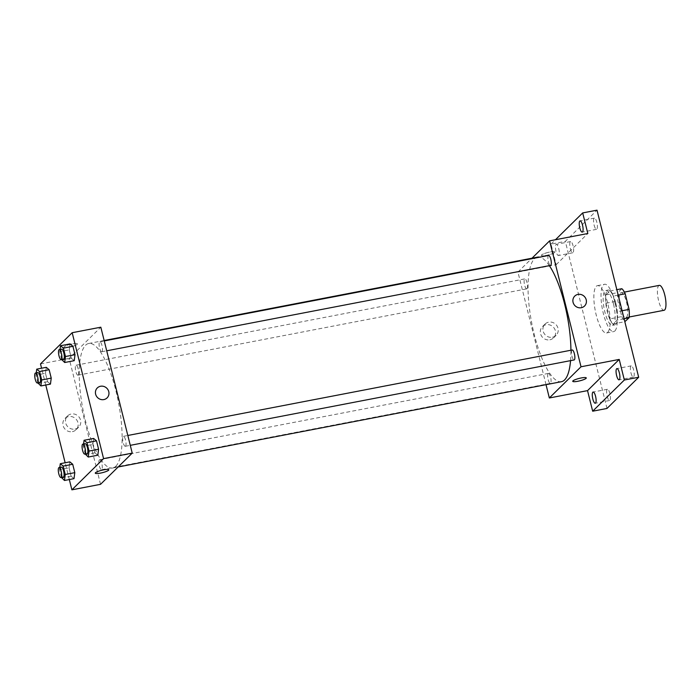 <?xml version="1.0" encoding="UTF-8"?>
<svg xmlns="http://www.w3.org/2000/svg" width="700" height="700" viewBox="0 0 700 700"><rect width="100%" height="100%" fill="white"/><g stroke="black" fill="none" stroke-linecap="round" stroke-linejoin="round"><path stroke-width="0.53" stroke-dasharray="3.5 2.62" d="M659.286 285.373A12.688 3.622 -100.9 0 0 658.131 298.515A12.688 3.622 -100.9 0 0 664.081 310.284M626.509 317.284A12.688 3.622 -100.9 0 0 626.806 303.328A12.688 3.622 -100.9 0 0 621.093 292.723A12.688 3.622 -100.9 0 0 619.929 305.865A12.688 3.622 -100.9 0 0 625.887 317.634A12.688 3.622 -100.9 0 0 626.509 317.284M618.196 295.111L613.261 296.065A17.281 4.935 -100.9 0 0 609.892 291.007L605.964 294.884A17.281 4.935 -100.9 0 0 605.946 303.266L609.84 318.885L621.784 316.592L617.881 300.965A17.281 4.935 -100.9 0 1 617.899 292.582L621.827 288.715M621.784 316.592A17.281 4.935 -100.9 0 0 625.144 321.641M613.261 296.065L617.155 311.684L622.09 310.739M624.085 318.736L617.137 320.066L613.209 323.942L624.82 321.703M617.137 320.066A17.281 4.935 -100.9 0 0 617.155 311.684M609.84 318.885A17.281 4.935 -100.9 0 0 613.209 323.942M615.816 303.275A17.754 5.066 79.1 0 1 614.906 324.914A17.754 5.066 79.1 0 1 606.576 308.429A17.754 5.066 79.1 0 1 608.195 290.036A17.754 5.066 79.1 0 1 615.816 303.275M613.428 303.73A17.754 5.066 -100.9 0 0 605.806 290.5A17.754 5.066 -100.9 0 0 604.188 308.892A17.754 5.066 -100.9 0 0 612.517 325.369A17.754 5.066 -100.9 0 0 613.392 324.887A17.754 5.066 -100.9 0 0 613.428 303.73M605.946 303.266L617.881 300.965M609.892 291.007L616.84 289.678M605.964 294.884L617.899 292.582M614.898 330.934A24.098 6.878 -100.9 0 0 615.466 304.421A24.098 6.878 -100.9 0 0 604.616 284.27A24.098 6.878 -100.9 0 0 602.411 309.234A24.098 6.878 -100.9 0 0 613.716 331.599A24.098 6.878 -100.9 0 0 614.898 330.934M607.74 332.316A24.098 6.878 -100.9 0 0 608.3 305.795A24.098 6.878 -100.9 0 0 597.45 285.644A24.098 6.878 -100.9 0 0 595.245 310.608A24.098 6.878 -100.9 0 0 606.559 332.973A24.098 6.878 -100.9 0 0 607.74 332.316M570.325 248.517A5.705 1.628 -100.9 0 0 572.775 252.77A5.705 1.628 -100.9 0 0 573.3 246.864A5.705 1.628 -100.9 0 0 570.622 241.561A5.705 1.628 -100.9 0 0 570.325 248.517M607.154 396.226A5.705 1.628 -100.9 0 0 609.604 400.488A5.705 1.628 -100.9 0 0 610.129 394.572A5.705 1.628 -100.9 0 0 607.451 389.279A5.705 1.628 -100.9 0 0 607.154 396.226M630.936 372.803A5.705 1.628 -100.9 0 0 633.386 377.055A5.705 1.628 -100.9 0 0 633.911 371.149A5.705 1.628 -100.9 0 0 631.234 365.846A5.705 1.628 -100.9 0 0 630.936 372.803M594.108 225.094A5.705 1.628 -100.9 0 0 596.558 229.346A5.705 1.628 -100.9 0 0 597.082 223.431A5.705 1.628 -100.9 0 0 594.405 218.138A5.705 1.628 -100.9 0 0 594.108 225.094M606.996 408.45L565.337 241.369L597.012 210.166M546.026 384.659L517.947 272.055L556.141 264.714L551.014 244.125L565.337 241.369M549.85 339.797A7.901 7.438 45.4 0 0 553.508 337.89A7.901 7.438 45.4 0 0 553.262 327.04A7.901 7.438 45.4 0 0 542.421 326.637A7.901 7.438 45.4 0 0 541.345 335.72A7.901 7.438 45.4 0 0 549.85 339.797M551.014 244.125L555.476 239.733M558.74 248.579A5.705 1.628 79.1 0 1 558.451 255.526A5.705 1.628 79.1 0 1 556.001 251.274A5.705 1.628 79.1 0 1 556.299 244.318A5.705 1.628 79.1 0 1 558.74 248.579M556.141 264.714L587.825 233.511M570.561 360.64A63.42 18.113 -100.9 0 0 570.92 350.236M549.343 265.65A63.42 18.113 -100.9 0 0 539.691 257.171M537.504 257.145A63.42 18.113 -100.9 0 0 531.702 322.84A63.42 18.113 -100.9 0 0 561.461 381.692M517.947 272.055L532.017 258.195M527.012 288.706A5.075 1.452 -100.9 0 0 527.135 283.124A5.075 1.452 -100.9 0 0 524.851 278.88A5.075 1.452 -100.9 0 0 524.387 284.139A5.075 1.452 -100.9 0 0 526.767 288.846A5.075 1.452 -100.9 0 0 527.012 288.706M572.206 349.991A5.075 1.452 -100.9 0 0 571.734 355.241A5.075 1.452 -100.9 0 0 574.122 359.949M548.634 255.456A5.075 1.452 -100.9 0 0 548.17 260.706A5.075 1.452 -100.9 0 0 550.55 265.414M548.17 373.555A5.075 1.452 79.1 0 1 548.415 373.415A5.075 1.452 79.1 0 1 550.804 378.123A5.075 1.452 79.1 0 1 550.331 383.381A5.075 1.452 79.1 0 1 548.048 379.137A5.075 1.452 79.1 0 1 548.17 373.555M554.671 252.438A6.974 1.251 166 0 0 554.881 252.017A6.974 1.251 166 0 0 547.811 252.49A6.974 1.251 166 0 0 541.345 255.386A6.974 1.251 166 0 0 547.418 255.15A6.974 1.251 166 0 0 554.671 252.438A6.974 1.251 166 0 0 554.881 252.017A6.974 1.251 166 0 0 547.811 252.49A6.974 1.251 166 0 0 541.345 255.395A6.974 1.251 166 0 0 547.418 255.15A6.974 1.251 166 0 0 554.671 252.438M572.731 381.308L572.74 381.308A6.974 1.251 -14 0 1 572.731 381.308A6.974 1.251 -14 0 1 572.941 380.879A6.974 1.251 -14 0 1 580.195 378.166A6.974 1.251 -14 0 1 586.276 377.93L586.276 377.93M552.449 337.234A7.901 7.438 45.4 0 0 556.115 335.326A7.901 7.438 45.4 0 0 555.87 324.476A7.901 7.438 45.4 0 0 545.029 324.074A7.901 7.438 45.4 0 0 543.944 333.156A7.901 7.438 45.4 0 0 552.449 337.234M584.544 306.031L584.544 306.031A6.974 6.571 -134.6 0 1 573.799 304.115A6.974 6.571 -134.6 0 1 574.753 296.091L574.753 296.091M115.78 466.296A63.42 18.113 -100.9 0 0 117.259 396.506A63.42 18.113 -100.9 0 0 88.699 343.49A63.42 18.113 -100.9 0 0 82.897 409.185A63.42 18.113 -100.9 0 0 112.665 468.037A63.42 18.113 -100.9 0 0 115.78 466.296M99.365 459.9A5.075 1.452 79.1 0 1 99.619 459.76A5.075 1.452 79.1 0 1 101.999 464.468A5.075 1.452 79.1 0 1 101.535 469.718A5.075 1.452 79.1 0 1 99.251 465.483A5.075 1.452 79.1 0 1 99.365 459.9M101.999 351.619A5.075 1.452 -100.9 0 0 102.112 346.036A5.075 1.452 -100.9 0 0 99.829 341.801A5.075 1.452 -100.9 0 0 99.365 347.051A5.075 1.452 -100.9 0 0 101.745 351.759A5.075 1.452 -100.9 0 0 101.999 351.619M125.571 446.154A5.075 1.452 -100.9 0 0 125.685 440.571A5.075 1.452 -100.9 0 0 123.401 436.336A5.075 1.452 -100.9 0 0 122.938 441.586A5.075 1.452 -100.9 0 0 125.317 446.294A5.075 1.452 -100.9 0 0 125.571 446.154M78.216 375.051A5.075 1.452 -100.9 0 0 78.33 369.469A5.075 1.452 -100.9 0 0 76.046 365.225A5.075 1.452 -100.9 0 0 75.582 370.475A5.075 1.452 -100.9 0 0 77.962 375.191A5.075 1.452 -100.9 0 0 78.216 375.051M100.538 484.321L69.142 358.4L100.826 327.197M45.482 373.319L46.27 367.325L45.482 373.319L47.574 381.71L45.482 373.319L35.936 375.156L36.234 372.881M50.453 384.108L47.574 381.71L50.453 384.108M92.837 444.43L93.625 438.436L92.837 444.43L94.929 452.821L92.837 444.43L83.291 446.267L83.589 443.993M97.808 455.21L94.929 452.821L97.808 455.21M69.326 479.544L65.144 462.77M45.762 385.009L41.571 368.235M69.265 349.895L70.053 343.901L69.265 349.895L71.356 358.286L69.265 349.895L59.719 351.733L60.016 349.457M74.235 360.675L71.356 358.286L74.235 360.675M69.055 467.854L69.834 461.86L69.055 467.854L71.146 476.245L69.055 467.854L59.509 469.691L59.806 467.416M74.016 478.642L71.146 476.245L74.016 478.642M40.495 363.912L69.142 358.4M72.397 431.655A7.901 7.438 45.4 0 0 76.064 429.748A7.901 7.438 45.4 0 0 75.819 418.898A7.901 7.438 45.4 0 0 64.978 418.486A7.901 7.438 45.4 0 0 63.892 427.578A7.901 7.438 45.4 0 0 72.397 431.655M77.228 344.295A6.974 1.251 166 0 0 77.429 343.866A6.974 1.251 166 0 0 70.359 344.348A6.974 1.251 166 0 0 63.892 347.244A6.974 1.251 166 0 0 69.965 347.007A6.974 1.251 166 0 0 77.228 344.295A6.974 1.251 166 0 0 77.429 343.875A6.974 1.251 166 0 0 70.359 344.348A6.974 1.251 166 0 0 63.892 347.244A6.974 1.251 166 0 0 69.965 347.007A6.974 1.251 166 0 0 77.228 344.295M95.288 473.156L95.288 473.165A6.974 1.251 -14 0 1 95.288 473.156A6.974 1.251 -14 0 1 95.489 472.736A6.974 1.251 -14 0 1 102.751 470.024A6.974 1.251 -14 0 1 108.824 469.787L108.824 469.787M75.005 429.091A7.901 7.438 45.4 0 0 78.663 427.184A7.901 7.438 45.4 0 0 78.418 416.334A7.901 7.438 45.4 0 0 67.576 415.922A7.901 7.438 45.4 0 0 66.5 425.014A7.901 7.438 45.4 0 0 75.005 429.091M107.091 397.889L107.091 397.889A6.974 6.571 -134.6 0 1 96.346 395.973A6.974 6.571 -134.6 0 1 97.3 387.949L97.3 387.949M61.434 477.435L59.509 469.691M61.425 467.11A5.075 1.452 -100.9 0 0 60.961 472.36A5.075 1.452 -100.9 0 0 63.341 477.067M61.6 478.082L71.146 476.245M37.87 382.9L35.936 375.156M37.852 372.575A5.075 1.452 -100.9 0 0 37.389 377.825A5.075 1.452 -100.9 0 0 39.769 382.533M38.028 383.547L47.574 381.71M85.216 454.011L83.291 446.267M85.207 443.678A5.075 1.452 -100.9 0 0 84.744 448.936A5.075 1.452 -100.9 0 0 87.124 453.644M85.382 454.659L94.929 452.821M61.652 359.476L59.719 351.733M61.635 349.142A5.075 1.452 -100.9 0 0 61.171 354.401A5.075 1.452 -100.9 0 0 63.551 359.109M61.81 360.124L71.356 358.286M624.383 292.092L621.093 292.723M629.178 317.004L625.887 317.634M612.517 325.369L614.906 324.914M605.806 290.5L608.195 290.036M606.559 332.973L613.716 331.599M597.45 285.644L604.616 284.27M594.405 218.138L580.081 220.894M596.558 229.346L582.234 232.102M631.234 365.846L616.91 368.602M633.386 377.055L619.062 379.811M607.451 389.279L593.128 392.026M609.604 400.488L595.28 403.244M570.622 241.561L556.299 244.318M572.775 252.77L558.451 255.526M545.029 324.074L542.421 326.637M556.115 335.326L553.508 337.89M112.665 468.037L118.143 466.979M88.699 343.49L104.142 340.515M548.415 373.415L99.619 459.76M550.331 383.381L101.535 469.718M101.745 351.759L106.706 350.805M99.829 341.801L104.256 340.944M125.317 446.294L130.279 445.34M123.401 436.336L127.82 435.479M77.962 375.191L526.767 288.846M76.046 365.225L524.851 278.88M67.576 415.922L64.978 418.486M78.663 427.184L76.064 429.748"/><path stroke-width="1.05" d="M629.178 317.004L664.081 310.284A12.688 3.622 -100.9 0 0 664.702 309.934A12.688 3.622 -100.9 0 0 665 295.977A12.688 3.622 -100.9 0 0 659.286 285.373L624.383 292.092M618.196 295.111L625.196 293.764A17.281 4.935 -100.9 0 0 621.827 288.715L616.84 289.678M625.196 293.764L629.09 309.391A17.281 4.935 -100.9 0 1 629.072 317.774L624.82 321.703M622.09 310.739L629.09 309.391M624.085 318.736L629.072 317.774M555.476 239.733L582.689 212.923L597.012 210.166L638.671 377.248L606.996 408.45L592.673 411.206L587.536 390.626L619.22 359.424L624.347 380.004L638.671 377.248M582.689 212.923L587.825 233.511L549.622 240.852L581.017 366.774L619.22 359.424M581.306 307.72A6.974 6.571 -134.6 0 1 574.753 296.091A6.974 6.571 -134.6 0 1 584.325 296.45A6.974 6.571 -134.6 0 1 581.306 307.72M619.36 372.864A5.705 1.628 79.1 0 1 619.062 379.811A5.705 1.628 79.1 0 1 616.613 375.559A5.705 1.628 79.1 0 1 616.91 368.602A5.705 1.628 79.1 0 1 619.36 372.864M595.569 396.287A5.705 1.628 79.1 0 1 595.28 403.244A5.705 1.628 79.1 0 1 592.83 398.983A5.705 1.628 79.1 0 1 593.128 392.026A5.705 1.628 79.1 0 1 595.569 396.287M624.347 380.004L592.673 411.206M581.017 366.774L549.343 397.976L587.536 390.626M549.343 397.976L546.026 384.659M582.531 225.146A5.705 1.628 79.1 0 1 582.234 232.102A5.705 1.628 79.1 0 1 579.784 227.85A5.705 1.628 79.1 0 1 580.081 220.894A5.705 1.628 79.1 0 1 582.531 225.146M118.143 466.979L561.461 381.692A63.42 18.113 -100.9 0 0 564.576 379.951A63.42 18.113 -100.9 0 0 570.561 360.64M570.92 350.236A63.42 18.113 -100.9 0 0 549.343 265.65M539.691 257.171A63.42 18.113 -100.9 0 0 537.504 257.145L104.142 340.515M532.017 258.195L549.622 240.852M130.279 445.34L574.122 359.949A5.075 1.452 -100.9 0 0 574.367 359.817A5.075 1.452 -100.9 0 0 574.49 354.226A5.075 1.452 -100.9 0 0 572.206 349.991L127.82 435.479M106.706 350.805L550.55 265.414A5.075 1.452 -100.9 0 0 550.795 265.283A5.075 1.452 -100.9 0 0 550.918 259.691A5.075 1.452 -100.9 0 0 548.634 255.456L104.256 340.944M572.941 380.879A6.974 1.251 -14 0 1 580.195 378.175A6.974 1.251 -14 0 1 586.276 377.93A6.974 1.251 -14 0 1 579.81 380.835A6.974 1.251 -14 0 1 572.74 381.308A6.974 1.251 -14 0 1 572.941 380.879M586.276 377.93A6.974 1.251 -14 0 1 579.81 380.826A6.974 1.251 -14 0 1 572.74 381.308M574.753 296.091A6.974 6.571 -134.6 0 1 584.325 296.45A6.974 6.571 -134.6 0 1 584.544 306.031M41.571 368.235L40.495 363.912L72.179 332.71L100.826 327.197L132.221 453.119L100.538 484.321L71.89 489.834L69.326 479.544M72.179 332.71L103.574 458.631L132.221 453.119M103.862 399.578A6.974 6.571 -134.6 0 1 97.3 387.949A6.974 6.571 -134.6 0 1 106.881 388.308A6.974 6.571 -134.6 0 1 103.862 399.578M46.27 367.325L49.14 369.723L51.231 378.114L50.453 384.108L51.231 378.114L49.14 369.723L46.27 367.325L36.715 369.162L39.594 371.56L41.685 379.951L40.898 385.945L37.87 382.9M93.625 438.436L96.495 440.834L98.586 449.216L97.808 455.21L98.586 449.216L96.495 440.834L93.625 438.436L84.07 440.274L86.949 442.671L89.04 451.054L88.252 457.048L85.216 454.011M65.144 462.77L45.762 385.009M103.574 458.631L71.89 489.834M70.053 343.901L72.922 346.299L75.014 354.681L74.235 360.675L75.014 354.681L72.922 346.299L70.053 343.901L60.506 345.739L63.376 348.136L65.468 356.519L64.689 362.512L61.652 359.476M69.834 461.86L72.712 464.258L74.804 472.649L74.016 478.642L74.804 472.649L72.712 464.258L69.834 461.86L60.288 463.698L63.166 466.095L65.257 474.486L64.47 480.48L61.434 477.435M95.489 472.736A6.974 1.251 -14 0 1 102.751 470.024A6.974 1.251 -14 0 1 108.824 469.787A6.974 1.251 -14 0 1 102.358 472.684A6.974 1.251 -14 0 1 95.288 473.165A6.974 1.251 -14 0 1 95.489 472.736M108.824 469.787A6.974 1.251 -14 0 1 102.358 472.684A6.974 1.251 -14 0 1 95.288 473.165M97.3 387.949A6.974 6.571 -134.6 0 1 106.881 388.308A6.974 6.571 -134.6 0 1 107.091 397.889M59.806 467.416L60.288 463.698M60.953 477.531L63.341 477.067A5.075 1.452 -100.9 0 0 63.586 476.927A5.075 1.452 -100.9 0 0 63.709 471.345A5.075 1.452 -100.9 0 0 61.425 467.11L59.036 467.565A5.075 1.452 -100.9 0 0 58.572 472.824A5.075 1.452 -100.9 0 0 60.953 477.531A5.075 1.452 -100.9 0 0 61.197 477.391A5.075 1.452 -100.9 0 0 61.32 471.809A5.075 1.452 -100.9 0 0 59.036 467.565M63.166 466.095L72.712 464.258M65.257 474.486L74.804 472.649M64.47 480.48L74.016 478.642M36.234 372.881L36.715 369.162M37.38 382.996L39.769 382.533A5.075 1.452 -100.9 0 0 40.014 382.392A5.075 1.452 -100.9 0 0 40.136 376.81A5.075 1.452 -100.9 0 0 37.852 372.575L35.464 373.03A5.075 1.452 -100.9 0 0 35 378.289A5.075 1.452 -100.9 0 0 37.38 382.996A5.075 1.452 -100.9 0 0 37.634 382.856A5.075 1.452 -100.9 0 0 37.748 377.274A5.075 1.452 -100.9 0 0 35.464 373.03M39.594 371.56L49.14 369.723M41.685 379.951L51.231 378.114M40.898 385.945L50.453 384.108M83.589 443.993L84.07 440.274M84.735 454.108L87.124 453.644A5.075 1.452 -100.9 0 0 87.369 453.504A5.075 1.452 -100.9 0 0 87.491 447.921A5.075 1.452 -100.9 0 0 85.207 443.678L82.819 444.141A5.075 1.452 -100.9 0 0 82.355 449.4A5.075 1.452 -100.9 0 0 84.735 454.108A5.075 1.452 -100.9 0 0 84.98 453.968A5.075 1.452 -100.9 0 0 85.103 448.385A5.075 1.452 -100.9 0 0 82.819 444.141M86.949 442.671L96.495 440.834M89.04 451.054L98.586 449.216M88.252 457.048L97.808 455.21M60.016 349.457L60.506 345.739M61.163 359.572L63.551 359.109A5.075 1.452 -100.9 0 0 63.805 358.969A5.075 1.452 -100.9 0 0 63.919 353.386A5.075 1.452 -100.9 0 0 61.635 349.142L59.246 349.606A5.075 1.452 -100.9 0 0 58.783 354.865A5.075 1.452 -100.9 0 0 61.163 359.572A5.075 1.452 -100.9 0 0 61.416 359.433A5.075 1.452 -100.9 0 0 61.53 353.85A5.075 1.452 -100.9 0 0 59.246 349.606M63.376 348.136L72.922 346.299M65.468 356.519L75.014 354.681M64.689 362.512L74.235 360.675"/></g></svg>

